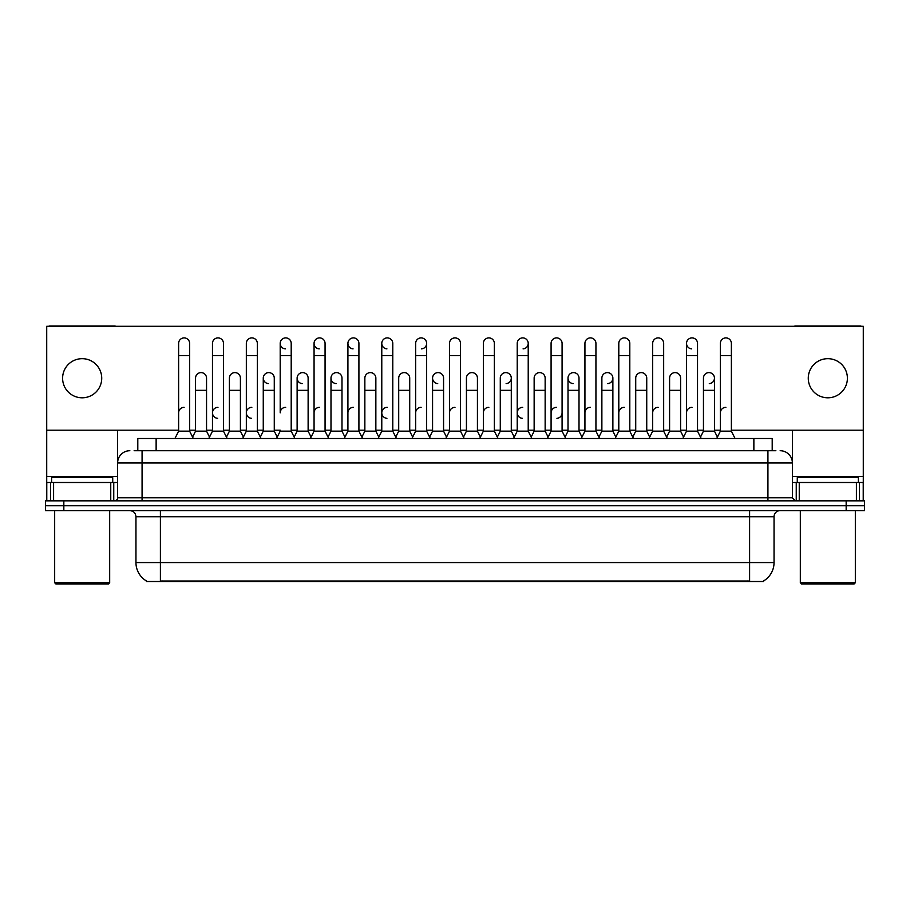 <?xml version="1.0" encoding="UTF-8"?>
<svg xmlns="http://www.w3.org/2000/svg" width="910" height="910" viewBox="0 0 910 910"><rect width="100%" height="100%" fill="white"/><g stroke="black" fill="none" stroke-linecap="round" stroke-linejoin="round"><path stroke-width="1.36" d="M137.797 450.723L137.797 438.495L772.203 438.495L772.203 450.723M763.649 580.921L763.649 581.513L146.351 581.513L146.351 580.921M146.533 581.024A21.396 21.396 0 0 1 135.954 562.573L160.399 562.573L160.399 581.024L749.601 581.024L749.601 562.573L774.046 562.573L774.046 516.732A6.108 6.108 0 0 1 780.154 510.624M135.954 562.573L135.954 516.732C135.59 513.024 133.554 510.976 129.846 510.624M763.467 581.024A21.396 21.396 0 0 0 774.046 562.573M864.5 510.624L864.5 505.733L45.5 505.733L45.5 510.624L63.836 510.624L63.836 505.733L45.5 505.733L45.5 500.841L63.836 500.841L63.836 505.733L864.5 505.733L864.5 510.624L63.836 510.624M134.407 450.723L775.877 450.723M134.123 450.723L142.074 450.723L142.074 462.951L117.618 462.951L117.618 497.781A3.06 3.06 0 0 1 114.569 500.841M129.846 450.723A12.228 12.228 0 0 0 117.618 462.951L117.618 430.191M780.154 450.723A12.228 12.228 0 0 1 792.383 462.951L792.383 497.781L795.431 500.841M864.5 500.841L864.5 505.733L864.5 500.841L63.836 500.841M174.948 438.495L178.622 431.158L189.621 431.158L193.284 438.495M189.621 431.158L189.621 343.4A5.505 5.505 0 0 0 184.116 337.894A5.505 5.505 0 0 1 184.468 337.906M178.622 431.158L178.622 355.617L189.621 355.617M178.622 355.617L178.622 343.4A5.505 5.505 0 0 1 184.116 337.894M192.579 437.096L195.548 431.158L206.547 431.158L209.516 437.096L212.474 431.158L223.485 431.158L227.147 438.495M206.547 431.158L206.547 378.116A5.505 5.505 0 0 0 201.394 372.622A5.505 5.505 0 0 1 206.547 378.116M195.548 431.158L195.548 390.333L206.547 390.333M195.548 390.333L195.548 378.116A5.505 5.505 0 0 1 201.394 372.622M178.622 412.833A5.505 5.505 0 0 1 184.116 407.327M261.011 438.495L257.337 431.158L246.337 431.158L243.38 437.096L240.411 431.158L229.411 431.158L226.442 437.096L223.485 431.158L223.485 355.617L212.474 355.617L212.474 431.158L208.811 438.495M212.474 355.617L212.474 343.4A5.505 5.505 0 0 1 218.32 337.906A5.505 5.505 0 0 1 223.485 343.4L223.485 355.617M277.231 437.096L274.274 431.158L263.263 431.158L260.305 437.096L257.337 431.158L257.337 355.617L246.337 355.617L246.337 431.158L242.674 438.495M246.337 355.617L246.337 343.4A5.505 5.505 0 0 1 252.184 337.906A5.505 5.505 0 0 1 257.337 343.4L257.337 355.617M276.526 438.495L280.2 431.158L291.2 431.158L294.863 438.495M291.2 431.158L291.2 343.4A5.505 5.505 0 0 0 285.695 337.894A5.505 5.505 0 0 0 280.2 343.218A5.505 5.505 0 0 0 285.353 348.883M285.695 407.327A5.505 5.505 0 0 0 280.2 412.833L280.2 355.617L291.2 355.617M280.2 355.617L280.2 343.4A5.505 5.505 0 0 1 286.047 337.906M310.39 438.495L314.064 431.158L325.063 431.158L328.726 438.495M325.063 431.158L325.063 343.4A5.505 5.505 0 0 0 319.558 337.894A5.505 5.505 0 0 0 314.064 343.218A5.505 5.505 0 0 0 319.217 348.883M294.169 437.096L297.126 431.158L308.126 431.158L311.095 437.096L314.064 431.158L314.064 355.617L325.063 355.617M314.064 355.617L314.064 343.4A5.505 5.505 0 0 1 319.899 337.906M240.411 431.158L240.411 378.116A5.505 5.505 0 0 0 235.258 372.622A5.505 5.505 0 0 1 240.411 378.116M229.411 431.158L229.411 390.333L240.411 390.333M229.411 390.333L229.411 378.116A5.505 5.505 0 0 1 235.258 372.622M274.274 431.158L274.274 378.116A5.505 5.505 0 0 0 269.11 372.622A5.505 5.505 0 0 1 274.274 378.116M263.263 431.158L263.263 390.333L274.274 390.333M263.263 390.333L263.263 378.116A5.505 5.505 0 0 1 269.11 372.622M308.126 431.158L308.126 378.116A5.505 5.505 0 0 0 302.973 372.622A5.505 5.505 0 0 1 308.126 378.116M297.126 431.158L297.126 390.333L308.126 390.333M297.126 390.333L297.126 378.116A5.505 5.505 0 0 1 302.973 372.622M212.474 412.833A5.505 5.505 0 0 1 217.979 407.327A5.505 5.505 0 0 0 212.485 412.651A5.505 5.505 0 0 0 217.638 418.316M257.337 431.158L257.337 412.833M246.337 431.158L246.337 412.833A5.505 5.505 0 0 1 251.843 407.327A5.505 5.505 0 0 0 246.337 412.651A5.505 5.505 0 0 0 251.49 418.316M314.064 431.158L314.064 412.833A5.505 5.505 0 0 1 319.558 407.327M347.916 412.833A5.505 5.505 0 0 1 353.421 407.327M378.116 438.495L381.779 431.158L392.779 431.158L392.779 412.833M381.779 412.833A5.505 5.505 0 0 1 387.285 407.327A5.505 5.505 0 0 0 381.779 412.651A5.505 5.505 0 0 0 386.932 418.316M415.642 412.833A5.505 5.505 0 0 1 421.137 407.327M464.168 438.495L460.505 431.158L449.495 431.158L449.495 412.833A5.505 5.505 0 0 1 455 407.327M514.252 437.096L511.295 431.158L500.284 431.158L497.326 437.096L494.358 431.158L483.358 431.158L480.4 437.096L477.432 431.158L477.432 378.116A5.505 5.505 0 0 0 472.279 372.622A5.505 5.505 0 0 1 477.432 378.116M483.358 412.833A5.505 5.505 0 0 1 488.863 407.327M517.221 412.833A5.505 5.505 0 0 1 522.715 407.327A5.505 5.505 0 0 0 517.221 412.651A5.505 5.505 0 0 0 522.374 418.316M547.41 438.495L551.085 431.158L562.084 431.158L562.084 412.833A5.505 5.505 0 0 1 556.931 418.316M551.085 412.833A5.505 5.505 0 0 1 556.579 407.327M590.442 407.327A5.505 5.505 0 0 0 584.937 412.833L584.937 431.158L595.936 431.158L598.905 437.096L601.874 431.158L612.874 431.158L615.831 437.096L618.8 431.158L629.8 431.158L632.768 437.096L635.726 431.158L646.737 431.158L649.694 437.096L652.663 431.158L663.663 431.158L666.62 437.096L669.589 431.158L680.589 431.158L683.558 437.096L686.515 431.158L697.526 431.158L700.484 437.096L703.453 431.158L714.452 431.158L717.421 437.096L720.379 431.158L731.378 431.158L735.053 438.495L731.378 431.158L731.378 343.4A5.505 5.505 0 0 0 725.884 337.894A5.505 5.505 0 0 1 726.226 337.906M618.8 412.833A5.505 5.505 0 0 1 624.306 407.327M652.663 412.833A5.505 5.505 0 0 1 658.158 407.327M686.515 412.833A5.505 5.505 0 0 1 692.021 407.327M720.379 412.833A5.505 5.505 0 0 1 725.884 407.327M110.747 500.841L110.747 482.505L53.599 482.505L53.599 500.841M115.763 326.28A3.06 3.06 0 0 0 114.569 326.042L49.777 326.042A3.06 3.06 0 0 0 48.583 326.28M731.378 430.191L863.283 430.191L863.283 326.28L46.717 326.28L46.717 482.505L53.599 482.505M110.747 482.505L117.618 482.505M46.717 500.841L46.717 482.505M856.401 500.841L856.401 482.505L799.253 482.505L799.253 500.841M863.283 500.841L863.283 482.505L863.283 500.841M861.417 326.28A3.06 3.06 0 0 0 860.223 326.042L795.431 326.042A3.06 3.06 0 0 0 794.237 326.28M792.383 430.191L792.383 462.951L767.926 462.951L767.926 497.781L792.383 497.781M863.283 430.191L863.283 482.505L859.415 482.505L859.415 500.841M792.383 482.505L799.253 482.505M856.401 482.505L859.415 482.505M112.726 482.505L112.726 477.613L51.608 477.613L51.608 482.505M54.668 510.624L54.668 582.741L109.678 582.741L109.678 510.624M109.678 582.741L108.449 583.958L55.885 583.958L54.668 582.741M858.392 482.505L858.392 477.613L797.274 477.613L797.274 482.505M800.322 510.624L800.322 582.741L855.332 582.741L855.332 510.624M855.332 582.741L854.115 583.958L801.551 583.958L800.322 582.741M682.853 438.495L686.515 431.158L686.515 343.4A5.505 5.505 0 0 1 692.021 337.894A5.505 5.505 0 0 0 686.527 343.218A5.505 5.505 0 0 0 691.68 348.883M581.979 437.096L579.01 431.158L568.011 431.158L568.011 378.116A5.505 5.505 0 0 1 573.516 372.611A5.505 5.505 0 0 0 568.011 377.934A5.505 5.505 0 0 0 573.163 383.599M446.537 437.096L443.568 431.158L432.568 431.158L432.568 378.116A5.505 5.505 0 0 1 438.074 372.611A5.505 5.505 0 0 0 432.568 377.934A5.505 5.505 0 0 0 437.721 383.599M344.958 437.096L341.989 431.158L330.99 431.158L330.99 378.116A5.505 5.505 0 0 1 336.484 372.611A5.505 5.505 0 0 0 330.99 377.934A5.505 5.505 0 0 0 336.143 383.599M381.779 431.158L381.779 343.4A5.505 5.505 0 0 1 387.285 337.894A5.505 5.505 0 0 0 381.779 343.218A5.505 5.505 0 0 0 386.932 348.883M302.632 372.611A5.505 5.505 0 0 0 297.126 377.934A5.505 5.505 0 0 0 302.279 383.599M268.769 372.611A5.505 5.505 0 0 0 263.274 377.934A5.505 5.505 0 0 0 268.427 383.599M362.589 438.495L358.915 431.158L347.916 431.158L347.916 343.4A5.505 5.505 0 0 1 353.421 337.894A5.505 5.505 0 0 0 347.927 343.218A5.505 5.505 0 0 0 353.069 348.883M827.827 358.676A19.554 19.554 0 0 0 808.273 378.23A19.554 19.554 0 0 0 827.827 397.795A19.554 19.554 0 0 0 847.392 378.23A19.554 19.554 0 0 0 827.827 358.676M82.173 358.676A19.554 19.554 0 0 0 62.608 378.23A19.554 19.554 0 0 0 82.173 397.795A19.554 19.554 0 0 0 101.727 378.23A19.554 19.554 0 0 0 82.173 358.676M607.721 383.599A5.505 5.505 0 0 0 612.874 378.116A5.505 5.505 0 0 0 607.721 372.622A5.505 5.505 0 0 1 612.874 378.116L612.874 431.158M523.068 348.883A5.505 5.505 0 0 0 528.221 343.4A5.505 5.505 0 0 0 522.715 337.894A5.505 5.505 0 0 1 523.068 337.906M421.489 348.883A5.505 5.505 0 0 0 426.642 343.4A5.505 5.505 0 0 0 421.137 337.894A5.505 5.505 0 0 1 421.489 337.906M46.717 430.191L178.622 430.191M189.621 430.191L195.548 430.191M206.547 430.191L212.474 430.191M223.485 430.191L229.411 430.191M240.411 430.191L246.337 430.191M257.337 430.191L263.263 430.191M274.274 430.191L280.2 430.191M291.2 430.191L297.126 430.191M308.126 430.191L314.064 430.191M325.063 430.191L330.99 430.191M341.989 430.191L347.916 430.191M358.915 430.191L364.853 430.191M375.853 430.191L381.779 430.191M392.779 430.191L398.705 430.191M409.716 430.191L415.642 430.191M426.642 430.191L432.568 430.191M443.568 430.191L449.495 430.191M460.505 430.191L466.432 430.191M477.432 430.191L483.358 430.191M494.358 430.191L500.284 430.191M511.295 430.191L517.221 430.191M528.221 430.191L534.147 430.191M545.147 430.191L551.085 430.191M562.084 430.191L568.011 430.191M579.01 430.191L584.937 430.191M595.936 430.191L601.874 430.191M612.874 430.191L618.8 430.191M629.8 430.191L635.726 430.191M646.737 430.191L652.663 430.191M663.663 430.191L669.589 430.191M680.589 430.191L686.515 430.191M697.526 430.191L703.453 430.191M714.452 430.191L720.379 430.191M506.131 383.599A5.505 5.505 0 0 0 511.295 378.116A5.505 5.505 0 0 0 506.131 372.622A5.505 5.505 0 0 1 511.295 378.116L511.295 431.158M709.299 383.599A5.505 5.505 0 0 0 714.452 378.116A5.505 5.505 0 0 0 709.299 372.622A5.505 5.505 0 0 1 714.452 378.116L714.452 431.158M347.916 431.158L344.253 438.495M358.915 431.158L358.915 343.4A5.505 5.505 0 0 0 353.421 337.894A5.505 5.505 0 0 1 353.762 337.906M381.779 355.617L392.779 355.617L392.779 431.158L396.453 438.495M387.626 337.906A5.505 5.505 0 0 0 387.285 337.894A5.505 5.505 0 0 1 392.779 343.4L392.779 355.617M411.968 438.495L415.642 431.158L426.642 431.158L430.305 438.495M426.642 431.158L426.642 343.4M415.642 431.158L415.642 355.617L426.642 355.617M415.642 355.617L415.642 343.4A5.505 5.505 0 0 1 421.137 337.894M330.99 431.158L328.021 437.096M341.989 431.158L341.989 378.116A5.505 5.505 0 0 0 336.837 372.622A5.505 5.505 0 0 1 341.989 378.116M361.884 437.096L364.853 431.158L375.853 431.158L378.81 437.096M375.853 431.158L375.853 378.116A5.505 5.505 0 0 0 370.7 372.622A5.505 5.505 0 0 1 375.853 378.116M364.853 431.158L364.853 390.333L375.853 390.333M364.853 390.333L364.853 378.116A5.505 5.505 0 0 1 370.7 372.622M395.748 437.096L398.705 431.158L409.716 431.158L412.674 437.096M409.716 431.158L409.716 378.116A5.505 5.505 0 0 0 404.552 372.622A5.505 5.505 0 0 1 409.716 378.116M398.705 431.158L398.705 390.333L409.716 390.333M398.705 390.333L398.705 378.116A5.505 5.505 0 0 1 404.552 372.622M460.505 431.158L460.505 355.617L449.495 355.617L449.495 431.158L445.832 438.495M449.495 355.617L449.495 343.4A5.505 5.505 0 0 1 455.341 337.906A5.505 5.505 0 0 1 460.505 343.4L460.505 355.617M498.032 438.495L494.358 431.158L494.358 355.617L483.358 355.617L483.358 431.158L479.695 438.495M483.358 355.617L483.358 343.4A5.505 5.505 0 0 1 489.205 337.906A5.505 5.505 0 0 1 494.358 343.4L494.358 355.617M513.547 438.495L517.221 431.158L528.221 431.158L531.884 438.495M528.221 431.158L528.221 343.4M517.221 431.158L517.221 355.617L528.221 355.617M517.221 355.617L517.221 343.4A5.505 5.505 0 0 1 522.715 337.894M551.085 431.158L551.085 355.617L562.084 355.617L562.084 431.158L565.747 438.495M551.085 355.617L551.085 343.4A5.505 5.505 0 0 1 556.931 337.906A5.505 5.505 0 0 1 562.084 343.4L562.084 355.617M599.61 438.495L595.936 431.158L595.936 355.617L584.937 355.617L584.937 431.158L581.274 438.495M584.937 355.617L584.937 343.4A5.505 5.505 0 0 1 590.783 337.906A5.505 5.505 0 0 1 595.936 343.4L595.936 355.617M432.568 431.158L429.6 437.096M443.568 431.158L443.568 378.116A5.505 5.505 0 0 0 438.415 372.622A5.505 5.505 0 0 1 443.568 378.116M463.463 437.096L466.432 431.158L477.432 431.158M466.432 431.158L466.432 390.333L477.432 390.333M466.432 390.333L466.432 378.116A5.505 5.505 0 0 1 472.279 372.622M500.284 431.158L500.284 390.333L511.295 390.333M500.284 390.333L500.284 378.116A5.505 5.505 0 0 1 506.131 372.622M531.19 437.096L534.147 431.158L545.147 431.158L548.116 437.096M545.147 431.158L545.147 378.116A5.505 5.505 0 0 0 539.994 372.622A5.505 5.505 0 0 1 545.147 378.116M534.147 431.158L534.147 390.333L545.147 390.333M534.147 390.333L534.147 378.116A5.505 5.505 0 0 1 539.994 372.622M568.011 431.158L565.042 437.096M579.01 431.158L579.01 378.116A5.505 5.505 0 0 0 573.857 372.622A5.505 5.505 0 0 1 579.01 378.116M633.474 438.495L629.8 431.158L629.8 355.617L618.8 355.617L618.8 431.158L615.137 438.495M618.8 355.617L618.8 343.4A5.505 5.505 0 0 1 624.647 337.906A5.505 5.505 0 0 1 629.8 343.4L629.8 355.617M667.326 438.495L663.663 431.158L663.663 355.617L652.663 355.617L652.663 431.158L648.989 438.495M652.663 355.617L652.663 343.4A5.505 5.505 0 0 1 658.51 337.906A5.505 5.505 0 0 1 663.663 343.4L663.663 355.617M686.515 355.617L697.526 355.617L697.526 431.158L701.189 438.495M692.362 337.906A5.505 5.505 0 0 0 692.021 337.894A5.505 5.505 0 0 1 697.526 343.4L697.526 355.617M731.378 355.617L720.379 355.617L720.379 431.158L716.716 438.495M720.379 355.617L720.379 343.4A5.505 5.505 0 0 1 725.884 337.894M601.874 431.158L601.874 390.333L612.874 390.333M601.874 390.333L601.874 378.116A5.505 5.505 0 0 1 607.721 372.622M646.737 431.158L646.737 378.116A5.505 5.505 0 0 0 641.573 372.622A5.505 5.505 0 0 1 646.737 378.116M635.726 431.158L635.726 390.333L646.737 390.333M635.726 390.333L635.726 378.116A5.505 5.505 0 0 1 641.573 372.622M680.589 431.158L680.589 378.116A5.505 5.505 0 0 0 675.436 372.622A5.505 5.505 0 0 1 680.589 378.116M669.589 431.158L669.589 390.333L680.589 390.333M669.589 390.333L669.589 378.116A5.505 5.505 0 0 1 675.436 372.622M703.453 431.158L703.453 390.333L714.452 390.333M703.453 390.333L703.453 378.116A5.505 5.505 0 0 1 709.299 372.622M747.155 581.513L747.155 580.921M162.844 581.513L162.844 580.921M156.133 450.723L156.133 438.495M753.867 450.723L753.867 438.495M749.601 510.624L749.601 516.732L135.954 516.732M774.046 516.732L749.601 516.732L749.601 562.573L160.399 562.573L160.399 510.624M846.163 510.624L846.163 500.841M142.074 500.841L142.074 497.781L767.926 497.781L767.926 500.841M117.618 497.781L142.074 497.781L142.074 462.951L767.926 462.951L767.926 450.723M117.618 476.396L46.717 476.396M117.572 498.316L117.572 482.505M113.75 482.505L113.75 500.841M46.774 482.505L46.774 500.841M50.585 500.841L50.585 482.505M863.283 476.396L792.383 476.396M863.226 500.841L863.226 482.505M792.428 482.505L792.428 498.316M796.25 500.841L796.25 482.505M347.916 355.617L358.915 355.617M330.99 390.333L341.989 390.333M432.568 390.333L443.568 390.333M568.011 390.333L579.01 390.333"/></g></svg>
